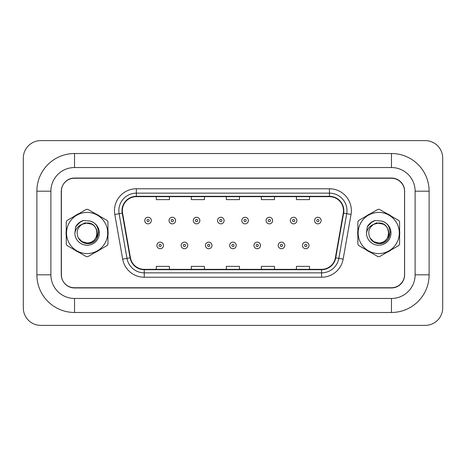 <?xml version="1.0" encoding="UTF-8"?>
<svg xmlns="http://www.w3.org/2000/svg" width="466" height="466" viewBox="0 0 466 466"><rect width="100%" height="100%" fill="white"/><g stroke="black" fill="none" stroke-linecap="round" stroke-linejoin="round"><path stroke-width="0.7" d="M66.079 233A21.017 21.017 0 0 0 66.248 235.621A21.017 21.017 0 0 1 66.248 230.379A21.017 21.017 0 0 0 66.079 233M74.403 249.747A21.017 21.017 0 0 0 78.94 252.374A21.017 21.017 0 0 1 74.403 249.747M95.256 252.374A21.017 21.017 0 0 0 99.794 249.747A21.017 21.017 0 0 1 95.256 252.374M107.955 235.621A21.017 21.017 0 0 0 107.955 230.379A21.017 21.017 0 0 1 107.955 235.621M357.707 233A21.017 21.017 0 0 0 357.871 235.621A21.017 21.017 0 0 1 357.871 230.379A21.017 21.017 0 0 0 357.707 233M366.026 249.747A21.017 21.017 0 0 0 370.569 252.374A21.017 21.017 0 0 1 366.026 249.747M386.885 252.374A21.017 21.017 0 0 0 391.423 249.747A21.017 21.017 0 0 1 386.885 252.374M399.578 235.621A21.017 21.017 0 0 0 399.578 230.379A21.017 21.017 0 0 1 399.578 235.621M122.348 210.667A14.015 14.015 0 0 1 136.357 196.658L329.462 196.658A14.015 14.015 0 0 1 343.261 213.102L335.386 257.762A14.015 14.015 0 0 1 321.587 269.342L144.233 269.342A14.015 14.015 0 0 1 130.439 257.762L122.564 213.102A14.015 14.015 0 0 1 122.348 210.667M121.999 210.667A14.364 14.364 0 0 0 122.214 213.16L130.09 257.826A14.364 14.364 0 0 0 144.233 269.692L321.587 269.692A14.364 14.364 0 0 0 335.736 257.826L343.611 213.16A14.364 14.364 0 0 0 329.462 196.308L136.357 196.308A14.364 14.364 0 0 0 121.999 210.667M114.799 214.471A21.896 21.896 0 0 1 136.357 188.777L329.462 188.777A21.896 21.896 0 0 1 351.026 214.471L343.151 259.131A21.896 21.896 0 0 1 321.587 277.223L144.233 277.223A21.896 21.896 0 0 1 122.674 259.131L114.799 214.471L119.11 213.708A17.516 17.516 0 0 1 136.357 193.151L329.462 193.151A17.516 17.516 0 0 1 346.716 213.708L338.84 258.374A17.516 17.516 0 0 1 321.587 272.849L144.233 272.849A17.516 17.516 0 0 1 126.985 258.374L119.11 213.708A17.516 17.516 0 0 1 118.847 210.667M99.794 216.253A21.017 21.017 0 0 0 95.256 213.626A21.017 21.017 0 0 1 99.794 216.253M78.94 213.626A21.017 21.017 0 0 0 74.403 216.253A21.017 21.017 0 0 1 78.94 213.626M391.423 216.253A21.017 21.017 0 0 0 386.885 213.626A21.017 21.017 0 0 1 391.423 216.253M370.569 213.626A21.017 21.017 0 0 0 366.026 216.253A21.017 21.017 0 0 1 370.569 213.626M404.558 191.404A13.135 13.135 0 0 0 391.423 178.262L74.403 178.262A13.135 13.135 0 0 0 61.262 191.404L61.262 274.596A13.135 13.135 0 0 0 74.403 287.738L391.423 287.738A13.135 13.135 0 0 0 404.558 274.596L404.558 191.404M226.342 196.658L226.342 199.623L239.483 199.623L239.483 196.658M191.316 196.658L191.316 199.623L204.452 199.623L204.452 196.658M156.285 196.658L156.285 199.623L169.42 199.623L169.42 196.658M261.374 196.658L261.374 199.623L274.509 199.623L274.509 196.658M296.405 196.658L296.405 199.623L309.541 199.623L309.541 196.658M239.483 269.342L239.483 266.377L226.342 266.377L226.342 269.342M204.452 269.342L204.452 266.377L191.316 266.377L191.316 269.342M169.42 269.342L169.42 266.377L156.285 266.377L156.285 269.342M274.509 269.342L274.509 266.377L261.374 266.377L261.374 269.342M309.541 269.342L309.541 266.377L296.405 266.377L296.405 269.342M151.334 220.564A3.285 3.285 0 0 1 148.054 223.849A3.285 3.285 0 0 1 144.769 220.564A3.285 3.285 0 0 1 148.054 217.278A3.285 3.285 0 0 1 151.334 220.564A3.285 3.285 0 0 0 148.054 217.278A3.285 3.285 0 0 0 144.769 220.564M156.896 245.436A3.285 3.285 0 0 1 160.182 242.151A3.285 3.285 0 0 1 163.467 245.436A3.285 3.285 0 0 1 160.182 248.722A3.285 3.285 0 0 1 156.896 245.436A3.285 3.285 0 0 0 160.182 248.722A3.285 3.285 0 0 0 163.467 245.436M391.469 153.524A37.659 37.659 0 0 1 429.128 191.182A37.659 37.659 0 0 0 391.469 153.524L74.531 153.524A37.659 37.659 0 0 0 36.872 191.182L36.872 274.818A37.659 37.659 0 0 0 74.531 312.476L391.469 312.476A37.659 37.659 0 0 0 429.128 274.818L429.128 191.182L415.113 191.182A23.644 23.644 0 0 0 391.469 167.539L74.531 167.539L391.469 167.539L391.469 153.524M391.469 312.476L391.469 298.461L74.531 298.461L391.469 298.461A23.644 23.644 0 0 0 415.113 274.818L415.113 191.182L415.113 274.818L429.128 274.818M391.469 178.047L74.531 178.047A13.135 13.135 0 0 0 61.396 191.182L61.396 274.818A13.135 13.135 0 0 0 74.531 287.953L391.469 287.953A13.135 13.135 0 0 0 404.605 274.818L404.605 191.182A13.135 13.135 0 0 0 391.469 178.047M74.531 153.524L74.531 167.539A23.644 23.644 0 0 0 50.887 191.182L50.887 274.818A23.644 23.644 0 0 0 74.531 298.461L74.531 312.476M442.7 158.125A17.516 17.516 0 0 0 425.184 140.61L40.816 140.61A17.516 17.516 0 0 0 23.3 158.125L23.3 307.875A17.516 17.516 0 0 0 40.816 325.39L425.184 325.39A17.516 17.516 0 0 0 442.7 307.875L442.7 158.125M175.595 220.564A3.285 3.285 0 0 1 172.309 223.849A3.285 3.285 0 0 1 169.024 220.564A3.285 3.285 0 0 1 172.309 217.278A3.285 3.285 0 0 1 175.595 220.564A3.285 3.285 0 0 0 172.309 217.278A3.285 3.285 0 0 0 169.024 220.564M199.85 220.564A3.285 3.285 0 0 1 196.57 223.849A3.285 3.285 0 0 1 193.285 220.564A3.285 3.285 0 0 1 196.57 217.278A3.285 3.285 0 0 1 199.85 220.564A3.285 3.285 0 0 0 196.57 217.278A3.285 3.285 0 0 0 193.285 220.564M224.111 220.564A3.285 3.285 0 0 1 220.826 223.849A3.285 3.285 0 0 1 217.54 220.564A3.285 3.285 0 0 1 220.826 217.278A3.285 3.285 0 0 1 224.111 220.564A3.285 3.285 0 0 0 220.826 217.278A3.285 3.285 0 0 0 217.54 220.564M248.372 220.564A3.285 3.285 0 0 1 245.087 223.849A3.285 3.285 0 0 1 241.802 220.564A3.285 3.285 0 0 1 245.087 217.278A3.285 3.285 0 0 1 248.372 220.564A3.285 3.285 0 0 0 245.087 217.278A3.285 3.285 0 0 0 241.802 220.564M181.157 245.436A3.285 3.285 0 0 1 184.437 242.151A3.285 3.285 0 0 1 187.722 245.436A3.285 3.285 0 0 1 184.437 248.722A3.285 3.285 0 0 1 181.157 245.436A3.285 3.285 0 0 0 184.437 248.722A3.285 3.285 0 0 0 187.722 245.436M205.413 245.436A3.285 3.285 0 0 1 208.698 242.151A3.285 3.285 0 0 1 211.983 245.436A3.285 3.285 0 0 1 208.698 248.722A3.285 3.285 0 0 1 205.413 245.436A3.285 3.285 0 0 0 208.698 248.722A3.285 3.285 0 0 0 211.983 245.436M229.674 245.436A3.285 3.285 0 0 1 232.953 242.151A3.285 3.285 0 0 1 236.239 245.436A3.285 3.285 0 0 1 232.953 248.722A3.285 3.285 0 0 1 229.674 245.436A3.285 3.285 0 0 0 232.953 248.722A3.285 3.285 0 0 0 236.239 245.436M98.582 232.173L96.648 237.34M91.965 224.251L84.864 222.824L78.556 226.394M390.211 232.173L388.277 237.34M383.588 224.251L376.487 222.824L370.179 226.394M97.103 232.639A10.007 10.007 0 0 0 82.092 224.332C77.187 227.822 75.935 232.33 78.34 237.846L78.474 238.085A10.007 10.007 0 0 0 87.101 243.007C100.015 243.636 100.015 222.364 87.101 222.993L82.092 224.332L87.101 222.993C100.015 222.364 100.015 243.636 87.101 243.007A10.007 10.007 0 0 0 97.109 233C96.514 226.919 93.177 223.581 87.101 222.993C100.015 222.364 100.015 243.636 87.101 243.007C100.015 243.636 100.015 222.364 87.101 222.993C100.015 222.364 100.015 243.636 87.101 243.007C100.015 243.636 100.015 222.364 87.101 222.993C100.015 222.364 100.015 243.636 87.101 243.007L82.092 241.668L78.474 238.085L82.092 241.668L87.101 243.007L82.092 241.668L78.474 238.085L82.092 241.668L87.101 243.007L82.092 241.668L78.474 238.085L82.092 241.668L87.101 243.007L82.092 241.668L78.474 238.085C80.391 241.464 83.268 243.299 87.101 243.596C100.487 244.714 102.572 223.377 89.664 221.035L83.461 220.5C80.001 221.566 77.391 223.674 75.638 226.826L74.869 233.262A12.232 12.232 0 0 0 87.101 245.233A12.232 12.232 0 0 0 89.664 221.035M87.101 253.58A20.58 20.58 0 0 0 107.681 233A20.58 20.58 0 0 0 87.101 212.42A20.58 20.58 0 0 0 66.522 233A20.58 20.58 0 0 0 87.101 253.58M87.101 256.644A23.644 23.644 0 0 0 87.876 256.632L107.18 245.489A23.644 23.644 0 0 0 107.955 244.143L107.955 221.857A23.644 23.644 0 0 0 107.18 220.511L87.876 209.368A23.644 23.644 0 0 0 86.326 209.368L67.022 220.511A23.644 23.644 0 0 0 66.248 221.857L66.248 244.143A23.644 23.644 0 0 0 67.022 245.489L86.326 256.632A23.644 23.644 0 0 0 87.101 256.644M74.869 233.262C75.574 228.952 77.985 225.975 82.092 224.332M75.638 226.826L80.589 221.723L83.385 220.523L80.589 221.723L75.649 226.802L80.589 221.723L83.385 220.523L80.589 221.723L75.638 226.826L80.589 221.723L83.461 220.5L78.958 222.835M83.385 220.523L80.589 221.723L75.649 226.802L80.589 221.723L83.385 220.523L80.589 221.723L75.649 226.802M388.731 232.639A10.007 10.007 0 0 0 373.715 224.332C368.81 227.822 367.563 232.33 369.969 237.846L370.103 238.085A10.007 10.007 0 0 0 378.724 243.007C391.638 243.636 391.638 222.364 378.724 222.993L373.715 224.332L378.724 222.993C391.638 222.364 391.638 243.636 378.724 243.007A10.007 10.007 0 0 0 388.737 233C388.143 226.919 384.805 223.581 378.724 222.993C391.638 222.364 391.638 243.636 378.724 243.007C391.638 243.636 391.638 222.364 378.724 222.993C391.638 222.364 391.638 243.636 378.724 243.007C391.638 243.636 391.638 222.364 378.724 222.993C391.638 222.364 391.638 243.636 378.724 243.007L373.72 241.668L370.103 238.085L373.72 241.668L378.724 243.007L373.72 241.668L370.103 238.085L373.72 241.668L378.724 243.007L373.72 241.668L370.103 238.085L373.72 241.668L378.724 243.007L373.72 241.668L370.103 238.085C372.019 241.464 374.891 243.299 378.724 243.596C392.11 244.714 394.201 223.377 381.293 221.035L375.089 220.5C371.629 221.566 369.02 223.674 367.26 226.826L366.497 233.262A12.232 12.232 0 0 0 378.724 245.233A12.232 12.232 0 0 0 381.293 221.035M378.724 253.58A20.58 20.58 0 0 0 399.304 233A20.58 20.58 0 0 0 378.724 212.42A20.58 20.58 0 0 0 358.144 233A20.58 20.58 0 0 0 378.724 253.58M378.724 256.644A23.644 23.644 0 0 0 379.499 256.632L398.803 245.489A23.644 23.644 0 0 0 399.578 244.143L399.578 221.857A23.644 23.644 0 0 0 398.803 220.511L379.499 209.368A23.644 23.644 0 0 0 377.949 209.368L358.645 220.511A23.644 23.644 0 0 0 357.871 221.857L357.871 244.143A23.644 23.644 0 0 0 358.645 245.489L377.949 256.632A23.644 23.644 0 0 0 378.724 256.644M366.497 233.262C367.202 228.952 369.608 225.975 373.715 224.332M367.26 226.826L372.218 221.723L375.013 220.523L372.218 221.723L367.278 226.802L372.218 221.723L375.013 220.523L372.218 221.723L367.278 226.802L372.218 221.723L375.013 220.523L372.218 221.723L367.26 226.826L372.218 221.723L375.089 220.5L370.587 222.835M375.013 220.523L372.218 221.723L367.278 226.802M272.627 220.564A3.285 3.285 0 0 1 269.342 223.849A3.285 3.285 0 0 1 266.063 220.564A3.285 3.285 0 0 1 269.342 217.278A3.285 3.285 0 0 1 272.627 220.564A3.285 3.285 0 0 0 269.342 217.278A3.285 3.285 0 0 0 266.063 220.564M296.889 220.564A3.285 3.285 0 0 1 293.603 223.849A3.285 3.285 0 0 1 290.318 220.564A3.285 3.285 0 0 1 293.603 217.278A3.285 3.285 0 0 1 296.889 220.564A3.285 3.285 0 0 0 293.603 217.278A3.285 3.285 0 0 0 290.318 220.564M321.144 220.564A3.285 3.285 0 0 1 317.859 223.849A3.285 3.285 0 0 1 314.579 220.564A3.285 3.285 0 0 1 317.859 217.278A3.285 3.285 0 0 1 321.144 220.564A3.285 3.285 0 0 0 317.859 217.278A3.285 3.285 0 0 0 314.579 220.564M253.929 245.436A3.285 3.285 0 0 1 257.215 242.151A3.285 3.285 0 0 1 260.5 245.436A3.285 3.285 0 0 1 257.215 248.722A3.285 3.285 0 0 1 253.929 245.436A3.285 3.285 0 0 0 257.215 248.722A3.285 3.285 0 0 0 260.5 245.436M278.19 245.436A3.285 3.285 0 0 1 281.476 242.151A3.285 3.285 0 0 1 284.755 245.436A3.285 3.285 0 0 1 281.476 248.722A3.285 3.285 0 0 1 278.19 245.436A3.285 3.285 0 0 0 281.476 248.722A3.285 3.285 0 0 0 284.755 245.436M302.446 245.436A3.285 3.285 0 0 1 305.731 242.151A3.285 3.285 0 0 1 309.016 245.436A3.285 3.285 0 0 1 305.731 248.722A3.285 3.285 0 0 1 302.446 245.436A3.285 3.285 0 0 0 305.731 248.722A3.285 3.285 0 0 0 309.016 245.436M329.462 188.777L329.462 196.308M119.11 213.708L122.214 213.16M144.233 277.223L144.233 269.692M321.587 269.692L321.587 277.223M335.736 257.826L343.151 259.131M122.674 259.131L130.09 257.826M343.611 213.16L351.026 214.471M136.357 188.777L136.357 196.308M146.959 220.564A1.095 1.095 0 0 0 148.054 221.659A1.095 1.095 0 0 0 149.149 220.564A1.095 1.095 0 0 0 148.054 219.469A1.095 1.095 0 0 0 146.959 220.564M161.277 245.436A1.095 1.095 0 0 0 160.182 244.341A1.095 1.095 0 0 0 159.087 245.436A1.095 1.095 0 0 0 160.182 246.531A1.095 1.095 0 0 0 161.277 245.436M36.872 274.818L50.887 274.818L50.887 191.182L36.872 191.182M171.214 220.564A1.095 1.095 0 0 0 172.309 221.659A1.095 1.095 0 0 0 173.404 220.564A1.095 1.095 0 0 0 172.309 219.469A1.095 1.095 0 0 0 171.214 220.564M195.475 220.564A1.095 1.095 0 0 0 196.57 221.659A1.095 1.095 0 0 0 197.666 220.564A1.095 1.095 0 0 0 196.57 219.469A1.095 1.095 0 0 0 195.475 220.564M219.731 220.564A1.095 1.095 0 0 0 220.826 221.659A1.095 1.095 0 0 0 221.921 220.564A1.095 1.095 0 0 0 220.826 219.469A1.095 1.095 0 0 0 219.731 220.564M243.992 220.564A1.095 1.095 0 0 0 245.087 221.659A1.095 1.095 0 0 0 246.182 220.564A1.095 1.095 0 0 0 245.087 219.469A1.095 1.095 0 0 0 243.992 220.564M185.532 245.436A1.095 1.095 0 0 0 184.437 244.341A1.095 1.095 0 0 0 183.342 245.436A1.095 1.095 0 0 0 184.437 246.531A1.095 1.095 0 0 0 185.532 245.436M209.793 245.436A1.095 1.095 0 0 0 208.698 244.341A1.095 1.095 0 0 0 207.603 245.436A1.095 1.095 0 0 0 208.698 246.531A1.095 1.095 0 0 0 209.793 245.436M234.049 245.436A1.095 1.095 0 0 0 232.953 244.341A1.095 1.095 0 0 0 231.864 245.436A1.095 1.095 0 0 0 232.953 246.531A1.095 1.095 0 0 0 234.049 245.436M268.247 220.564A1.095 1.095 0 0 0 269.342 221.659A1.095 1.095 0 0 0 270.437 220.564A1.095 1.095 0 0 0 269.342 219.469A1.095 1.095 0 0 0 268.247 220.564M292.508 220.564A1.095 1.095 0 0 0 293.603 221.659A1.095 1.095 0 0 0 294.698 220.564A1.095 1.095 0 0 0 293.603 219.469A1.095 1.095 0 0 0 292.508 220.564M316.763 220.564A1.095 1.095 0 0 0 317.859 221.659A1.095 1.095 0 0 0 318.954 220.564A1.095 1.095 0 0 0 317.859 219.469A1.095 1.095 0 0 0 316.763 220.564M258.31 245.436A1.095 1.095 0 0 0 257.215 244.341A1.095 1.095 0 0 0 256.119 245.436A1.095 1.095 0 0 0 257.215 246.531A1.095 1.095 0 0 0 258.31 245.436M282.571 245.436A1.095 1.095 0 0 0 281.476 244.341A1.095 1.095 0 0 0 280.381 245.436A1.095 1.095 0 0 0 281.476 246.531A1.095 1.095 0 0 0 282.571 245.436M306.826 245.436A1.095 1.095 0 0 0 305.731 244.341A1.095 1.095 0 0 0 304.636 245.436A1.095 1.095 0 0 0 305.731 246.531A1.095 1.095 0 0 0 306.826 245.436"/></g></svg>
